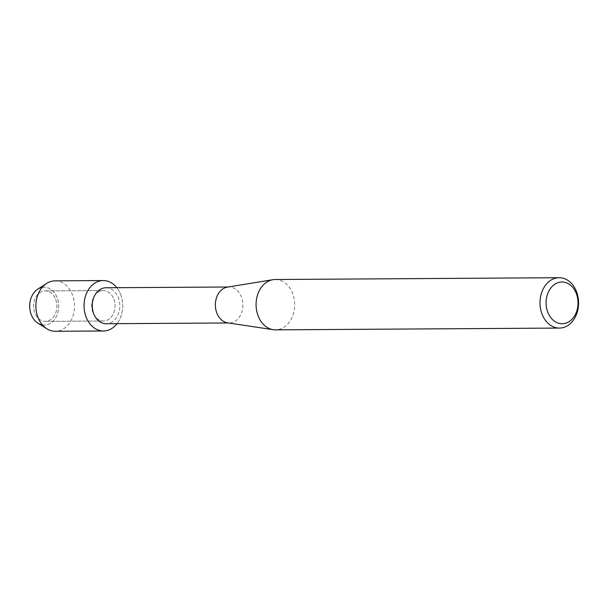 <?xml version="1.0" encoding="UTF-8"?>
<svg xmlns="http://www.w3.org/2000/svg" width="609" height="609" viewBox="0 0 609 609"><rect width="100%" height="100%" fill="white"/><g stroke="black" fill="none" stroke-linecap="round" stroke-linejoin="round"><path stroke-width="0.46" stroke-dasharray="3.04 2.28" d="M55.708 299.468A15.225 11.662 -90.4 0 1 45.332 321.362A15.225 11.662 -90.4 0 1 34.766 312.805A15.225 11.662 -90.4 0 1 45.142 290.912A15.225 11.662 -90.4 0 1 55.708 299.468A15.225 11.662 -90.4 0 1 45.332 321.362A15.225 11.662 -90.4 0 1 34.766 312.805A15.225 11.662 -90.4 0 1 45.142 290.912A15.225 11.662 -90.4 0 1 55.708 299.468M42.158 287.402A18.917 14.494 -90.4 0 1 57.185 297.862A18.917 14.494 -90.4 0 1 55.982 317.175A18.917 14.494 -90.4 0 1 42.394 324.917M113.837 299.103A15.225 11.662 -90.4 0 1 103.461 320.996A15.225 11.662 -90.4 0 1 92.895 312.44A15.225 11.662 -90.4 0 1 103.271 290.546A15.225 11.662 -90.4 0 1 113.837 299.103A15.225 11.662 -90.4 0 1 103.461 320.996A15.225 11.662 -90.4 0 1 92.895 312.44A15.225 11.662 -90.4 0 1 103.271 290.546A15.225 11.662 -90.4 0 1 113.837 299.103M105.936 287.768A17.981 13.779 -90.4 0 1 118.412 297.877A17.981 13.779 -90.4 0 1 106.164 323.737M120.704 294.726A25.213 19.313 -90.4 0 1 117.019 323.668A25.213 19.313 -90.4 0 0 120.704 294.726A25.213 19.313 -90.4 0 0 116.791 287.699A25.213 19.313 -90.4 0 1 120.704 294.726M227.385 287.128A17.981 13.779 -90.4 0 1 229.022 286.991A17.981 13.779 -90.4 0 1 241.499 297.101A17.981 13.779 -90.4 0 1 229.25 322.96A17.981 13.779 -90.4 0 1 227.606 322.839M275.215 279.508A25.175 19.29 -90.4 0 1 292.685 293.652A25.175 19.29 -90.4 0 1 275.534 329.857M37.72 289.184A18.917 14.494 -90.4 0 1 57.185 297.862A18.917 14.494 -90.4 0 1 54.49 319.489A18.917 14.494 -90.4 0 1 37.941 323.196M55.023 280.863A25.213 19.313 -90.4 0 1 72.517 295.03A25.213 19.313 -90.4 0 1 55.343 331.288M45.332 321.362L103.461 320.996L45.332 321.362M228.428 322.968L229.25 322.96M228.2 286.999L229.022 286.991M45.142 290.912L103.271 290.546L45.142 290.912"/><path stroke-width="0.91" d="M42.394 324.917A18.917 14.494 -90.4 0 1 31.173 314.434A18.917 14.494 -90.4 0 1 42.158 287.402M228.428 322.968L106.164 323.737A17.981 13.779 -90.4 0 1 93.687 313.635A17.981 13.779 -90.4 0 1 105.936 287.768L228.2 286.999M117.019 323.668A25.213 19.313 -90.4 0 1 86.029 316.817A25.213 19.313 -90.4 0 1 91.989 285.339A25.213 19.313 -90.4 0 1 116.791 287.699A25.213 19.313 -90.4 0 0 103.203 280.559A25.213 19.313 -90.4 0 0 86.029 316.817A25.213 19.313 -90.4 0 0 103.522 330.984A25.213 19.313 -90.4 0 0 117.019 323.668M559.443 328.068L275.534 329.857A25.175 19.29 -90.4 0 1 273.235 329.697L227.606 322.839A17.981 13.779 -90.4 0 1 216.774 312.851A17.981 13.779 -90.4 0 1 227.385 287.128L272.916 279.698A25.175 19.29 -90.4 0 1 275.215 279.508L559.123 277.712A25.175 19.29 -90.4 0 1 576.594 291.856A25.175 19.29 -90.4 0 1 559.443 328.068A25.175 19.29 -90.4 0 1 541.972 313.917A25.175 19.29 -90.4 0 1 559.123 277.712M273.235 329.697A25.175 19.29 -90.4 0 1 258.064 315.713A25.175 19.29 -90.4 0 1 272.916 279.698M576.403 293.736A20.858 15.979 -90.4 0 1 569.111 321.621A20.858 15.979 -90.4 0 1 547.719 312.006A20.858 15.979 -90.4 0 1 555.012 284.114A20.858 15.979 -90.4 0 1 576.403 293.736M103.522 330.984L55.343 331.288A25.213 19.313 -90.4 0 1 46.863 328.791L37.941 323.196A18.917 14.494 -90.4 0 1 31.173 314.434A18.917 14.494 -90.4 0 1 37.72 289.184L46.581 283.467A25.213 19.313 -90.4 0 1 55.023 280.863L103.203 280.559M46.863 328.791A25.213 19.313 -90.4 0 1 37.849 317.122A25.213 19.313 -90.4 0 1 46.581 283.467"/></g></svg>

